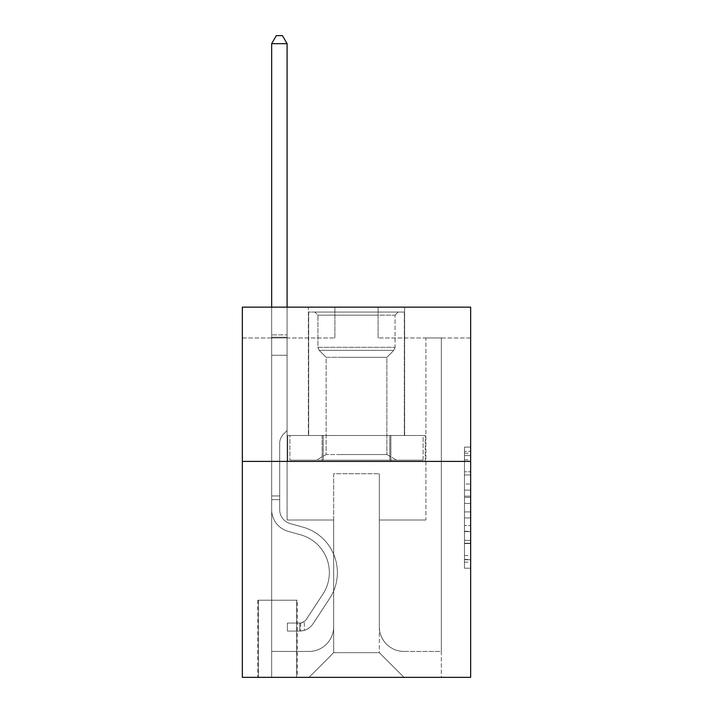 <?xml version="1.0" encoding="UTF-8"?>
<svg xmlns="http://www.w3.org/2000/svg" width="713" height="713" viewBox="0 0 713 713"><rect width="100%" height="100%" fill="white"/><g stroke="black" fill="none" stroke-linecap="round" stroke-linejoin="round"><path stroke-width="0.53" stroke-dasharray="3.56 2.67" d="M464.475 484.047L464.475 503.431L470.651 503.431L470.651 562.174L470.651 453.165L470.651 503.431L464.475 503.431L464.475 451.347L464.475 568.234L464.475 447.104L464.475 559.758L470.651 559.758L464.475 559.758L470.651 559.758L464.475 559.758L464.475 540.374L464.475 568.234L470.651 568.234L470.651 447.104L470.651 559.455L470.651 511.907L464.475 511.907L470.651 511.907L470.651 540.374L470.651 455.58L464.475 455.58L470.651 455.58L470.651 568.234L470.651 453.165L470.651 568.234L464.475 568.234L464.475 447.104L470.651 447.104L470.651 453.165L470.651 447.104L470.651 453.165L470.651 447.104L470.651 451.347L470.651 447.104L464.475 447.104L464.475 455.58L470.651 455.58L464.475 455.58L464.475 484.047L470.651 484.047M404.627 307.143L404.627 435.483L308.373 435.483L404.627 435.483L308.373 435.483L404.627 435.483L404.627 307.143L308.373 307.143L308.373 435.483L308.373 307.143L404.627 307.143M297.268 600.221L257.776 600.221L297.268 600.221L297.268 677.35L257.776 677.35L297.268 677.35M257.776 600.221L257.776 677.35M470.651 496.159L470.651 490.107L470.651 496.159L464.475 496.159L464.475 471.783L464.475 543.556L464.475 525.534L470.651 525.534L464.475 525.534L464.475 568.234L470.651 568.234L464.475 568.234L470.651 568.234L464.475 568.234L464.475 447.104L470.651 447.104L464.475 447.104L470.651 447.104L464.475 447.104L464.475 496.159L470.651 496.159M470.651 461.391L470.651 677.35L242.349 677.35L242.349 461.391L470.651 461.391L470.651 307.143L378.095 307.143L470.651 307.143L470.651 337.989L470.651 307.143L242.349 307.143L334.905 307.143L242.349 307.143L242.349 461.391L470.651 461.391L242.349 461.391M470.651 337.989L378.095 337.989L470.651 337.989M425.911 337.989L441.338 337.989L425.911 337.989L441.338 337.989L425.911 337.989L441.338 337.989L425.911 337.989L441.338 337.989L425.911 337.989L441.338 337.989L425.911 337.989L441.338 337.989L425.911 337.989L441.338 337.989L425.911 337.989L441.338 337.989L425.911 337.989L441.338 337.989L425.911 337.989L441.338 337.989L425.911 337.989L441.338 337.989L425.911 337.989L441.338 337.989L425.911 337.989L441.338 337.989L425.911 337.989L441.338 337.989L425.911 337.989L425.911 520.009L379.334 520.009L379.334 652.671L333.666 652.671L379.334 652.671L404.013 677.35L441.338 677.35L441.338 337.989L441.338 677.35L308.987 677.35L404.013 677.35L379.334 652.671L404.013 677.35L379.334 652.671L379.334 473.735L379.334 626.754A24.679 24.679 0 0 0 404.013 651.432L441.338 651.432L441.338 337.989L441.338 651.432L441.338 337.989L441.338 651.432L441.338 337.989L441.338 651.432L441.338 337.989L441.338 651.432L441.338 337.989L441.338 651.432L441.338 337.989L441.338 651.432L441.338 337.989L441.338 651.432L441.338 337.989L441.338 651.432L441.338 337.989L441.338 651.432L441.338 337.989L441.338 651.432L441.338 337.989L441.338 651.432L441.338 337.989L441.338 651.432L404.013 651.432A24.679 24.679 0 0 1 379.334 626.754A24.679 24.679 0 0 0 404.013 651.432A24.679 24.679 0 0 1 379.334 626.754A24.679 24.679 0 0 0 404.013 651.432A24.679 24.679 0 0 1 379.334 626.754A24.679 24.679 0 0 0 404.013 651.432A24.679 24.679 0 0 1 379.334 626.754A24.679 24.679 0 0 0 404.013 651.432A24.679 24.679 0 0 1 379.334 626.754A24.679 24.679 0 0 0 404.013 651.432A24.679 24.679 0 0 1 379.334 626.754A24.679 24.679 0 0 0 404.013 651.432A24.679 24.679 0 0 1 379.334 626.754A24.679 24.679 0 0 0 404.013 651.432A24.679 24.679 0 0 1 379.334 626.754A24.679 24.679 0 0 0 404.013 651.432A24.679 24.679 0 0 1 379.334 626.754A24.679 24.679 0 0 0 404.013 651.432A24.679 24.679 0 0 1 379.334 626.754A24.679 24.679 0 0 0 404.013 651.432A24.679 24.679 0 0 1 379.334 626.754A24.679 24.679 0 0 0 404.013 651.432A24.679 24.679 0 0 1 379.334 626.754A24.679 24.679 0 0 0 404.013 651.432A24.679 24.679 0 0 1 379.334 626.754L379.334 520.009L379.334 626.754L379.334 520.009L379.334 626.754L379.334 520.009L379.334 626.754L379.334 520.009L379.334 626.754L379.334 520.009L379.334 626.754L379.334 520.009L379.334 626.754L379.334 520.009L379.334 626.754L379.334 520.009L379.334 626.754L379.334 520.009L379.334 626.754L379.334 520.009L379.334 626.754L379.334 520.009L379.334 626.754L379.334 520.009L379.334 626.754L379.334 520.009L425.911 520.009L379.334 520.009L425.911 520.009L379.334 520.009L425.911 520.009L379.334 520.009L425.911 520.009L379.334 520.009L425.911 520.009L379.334 520.009L425.911 520.009L379.334 520.009L425.911 520.009L379.334 520.009L425.911 520.009L379.334 520.009L425.911 520.009L379.334 520.009L425.911 520.009L379.334 520.009L425.911 520.009L379.334 520.009L425.911 520.009L379.334 520.009L425.911 520.009L379.334 520.009L425.911 520.009L425.911 337.989M242.349 337.989L334.905 337.989L242.349 337.989L242.349 307.143L242.349 337.989M271.662 337.989L287.089 337.989L271.662 337.989L287.089 337.989L271.662 337.989L287.089 337.989L271.662 337.989L287.089 337.989L271.662 337.989L287.089 337.989L271.662 337.989L287.089 337.989L271.662 337.989L287.089 337.989L271.662 337.989L287.089 337.989L271.662 337.989L287.089 337.989L271.662 337.989L287.089 337.989L271.662 337.989L287.089 337.989L271.662 337.989L287.089 337.989L271.662 337.989L287.089 337.989L271.662 337.989L287.089 337.989L271.662 337.989L271.662 677.35L308.987 677.35L333.666 652.671L333.666 520.009L287.089 520.009L287.089 337.989L287.089 520.009L287.089 337.989L287.089 520.009L287.089 337.989L287.089 520.009L287.089 337.989L287.089 520.009L287.089 337.989L287.089 520.009L287.089 337.989L287.089 520.009L287.089 337.989L287.089 520.009L287.089 337.989L287.089 520.009L287.089 337.989L287.089 520.009L287.089 337.989L287.089 520.009L287.089 337.989L287.089 520.009L287.089 337.989L287.089 520.009L287.089 337.989L287.089 520.009L287.089 337.989L287.089 520.009L333.666 520.009L287.089 520.009L333.666 520.009L287.089 520.009L333.666 520.009L287.089 520.009L333.666 520.009L287.089 520.009L333.666 520.009L287.089 520.009L333.666 520.009L287.089 520.009L333.666 520.009L287.089 520.009L333.666 520.009L287.089 520.009L333.666 520.009L287.089 520.009L333.666 520.009L287.089 520.009L333.666 520.009L287.089 520.009L333.666 520.009L287.089 520.009L333.666 520.009L287.089 520.009L333.666 520.009L333.666 652.671L308.987 677.35L333.666 652.671L308.987 677.35L271.662 677.35L271.662 337.989L271.662 651.432L308.987 651.432A24.679 24.679 0 0 0 333.666 626.754L333.666 520.009L333.666 626.754A24.679 24.679 0 0 1 308.987 651.432A24.679 24.679 0 0 0 333.666 626.754A24.679 24.679 0 0 1 308.987 651.432A24.679 24.679 0 0 0 333.666 626.754A24.679 24.679 0 0 1 308.987 651.432A24.679 24.679 0 0 0 333.666 626.754A24.679 24.679 0 0 1 308.987 651.432A24.679 24.679 0 0 0 333.666 626.754A24.679 24.679 0 0 1 308.987 651.432A24.679 24.679 0 0 0 333.666 626.754A24.679 24.679 0 0 1 308.987 651.432A24.679 24.679 0 0 0 333.666 626.754A24.679 24.679 0 0 1 308.987 651.432A24.679 24.679 0 0 0 333.666 626.754A24.679 24.679 0 0 1 308.987 651.432A24.679 24.679 0 0 0 333.666 626.754A24.679 24.679 0 0 1 308.987 651.432A24.679 24.679 0 0 0 333.666 626.754A24.679 24.679 0 0 1 308.987 651.432A24.679 24.679 0 0 0 333.666 626.754A24.679 24.679 0 0 1 308.987 651.432A24.679 24.679 0 0 0 333.666 626.754A24.679 24.679 0 0 1 308.987 651.432A24.679 24.679 0 0 0 333.666 626.754A24.679 24.679 0 0 1 308.987 651.432L271.662 651.432L308.987 651.432L271.662 651.432L308.987 651.432L271.662 651.432L308.987 651.432L271.662 651.432L308.987 651.432L271.662 651.432L308.987 651.432L271.662 651.432L308.987 651.432L271.662 651.432L308.987 651.432L271.662 651.432L308.987 651.432L271.662 651.432L308.987 651.432L271.662 651.432L308.987 651.432L271.662 651.432L308.987 651.432L271.662 651.432L308.987 651.432L271.662 651.432L271.662 337.989M258.391 677.35L296.653 677.35L258.391 677.35L258.391 600.221L296.653 600.221L296.653 677.35L296.653 600.221L258.391 600.221L258.391 677.35M333.666 473.735L333.666 652.671L333.666 473.735L379.334 473.735L333.666 473.735M378.095 337.989L378.095 307.143L378.095 337.989M334.905 337.989L334.905 307.143L334.905 337.989M425.251 461.391L287.749 461.391L425.251 461.391L425.251 435.483L287.749 435.483L390.876 435.483L390.876 461.391L390.876 435.483L322.124 435.483L322.124 461.391L322.124 435.483L287.749 435.483L287.749 461.391L287.749 435.483L425.251 435.483L425.251 461.391M322.124 435.483L322.124 461.391L322.124 435.483M390.876 435.483L390.876 461.391L390.876 435.483M464.475 503.431L470.651 503.431L464.475 503.431M464.475 451.347L464.475 447.104L464.475 451.347L470.651 451.347L464.475 451.347M464.475 543.253L464.475 517.968L464.475 543.253L470.651 543.253L464.475 543.253M464.475 517.968L464.475 511.907L470.651 511.907L464.475 511.907L464.475 517.968L470.651 517.968L464.475 517.968M464.475 471.783L464.475 455.58L464.475 471.783L470.651 471.783L464.475 471.783M464.475 447.104L470.651 447.104L464.475 447.104L464.475 453.165L464.475 447.104L470.651 447.104M464.475 568.234L470.651 568.234L464.475 568.234L464.475 562.174L464.475 568.234M271.662 499.653L271.662 43.671L271.662 355.27L271.662 43.671L287.089 43.671L287.089 334.905L287.089 43.671L271.662 43.671L276.288 35.65L282.455 35.65L276.288 35.65L271.662 43.671L271.662 355.27L271.662 43.671L287.089 43.671L282.455 35.65L287.089 43.671L287.089 355.27L271.662 355.27L271.662 43.671L276.288 35.65L282.455 35.65L276.288 35.65L271.662 43.671L271.662 355.27L271.662 43.671L287.089 43.671L271.662 43.671L276.288 35.65L282.455 35.65L287.089 43.671L282.455 35.65L276.288 35.65L271.662 43.671L271.662 355.27L271.662 43.671L287.089 43.671L287.089 334.905L287.089 43.671L271.662 43.671L276.288 35.65L282.455 35.65L287.089 43.671L282.455 35.65L276.288 35.65L271.662 43.671L271.662 355.27L271.662 43.671L287.089 43.671L287.089 337.204L287.089 43.671L271.662 43.671L276.288 35.65L282.455 35.65L287.089 43.671L282.455 35.65L276.288 35.65L271.662 43.671L271.662 355.27L271.662 43.671L287.089 43.671L287.089 430.545L283.605 434.021A13.404 13.404 0 0 0 279.683 443.504A13.404 13.404 0 0 1 283.605 434.021L287.089 430.545L287.089 355.27L271.662 355.27L271.662 334.905L271.662 509.652A22.522 22.522 0 0 0 288.132 531.345A22.522 22.522 0 0 1 271.662 509.652L271.662 355.27L287.089 355.27L287.089 43.671L271.662 43.671L276.288 35.65L282.455 35.65L287.089 43.671L282.455 35.65L276.288 35.65L271.662 43.671L271.662 334.905L271.662 43.671L287.089 43.671L287.089 430.545L283.605 434.021A13.404 13.404 -35.3 0 0 279.683 443.504A13.404 13.404 144.7 0 1 283.605 434.021L287.089 430.545L287.089 355.27L271.662 355.27L271.662 509.652A22.522 22.522 -35.3 0 0 288.132 531.345A22.522 22.522 0 0 1 271.662 509.652L271.662 355.27L287.089 355.27L287.089 43.671L271.662 43.671L276.288 35.65L282.455 35.65L287.089 43.671L282.455 35.65L276.288 35.65L271.662 43.671L271.662 337.204L271.662 43.671L287.089 43.671L287.089 430.545L283.605 434.021A13.404 13.404 -35.3 0 0 279.683 443.504A13.404 13.404 144.7 0 1 283.605 434.021L287.089 430.545L287.089 355.27L271.662 355.27L271.662 509.652A22.522 22.522 -35.3 0 0 288.132 531.345A22.522 22.522 0 0 1 271.662 509.652L271.662 355.27L287.089 355.27L287.089 43.671L271.662 43.671L276.288 35.65L282.455 35.65L287.089 43.671L282.455 35.65L276.288 35.65L271.662 43.671L271.662 355.27L287.089 355.27L287.089 430.545L283.605 434.021A13.404 13.404 -35.3 0 0 279.683 443.504A13.404 13.404 144.7 0 1 283.605 434.021L287.089 430.545L287.089 337.204L287.089 355.27L271.662 355.27L271.662 509.652A22.522 22.522 -35.3 0 0 288.132 531.345L300.69 534.848L288.132 531.345A22.522 22.522 144.7 0 1 271.662 509.652L271.662 355.27L287.089 355.27L287.089 430.545L283.605 434.021A13.404 13.404 -35.3 0 0 279.683 443.504A13.404 13.404 144.7 0 1 283.605 434.021L287.089 430.545L287.089 334.905L287.089 355.27L271.662 355.27L271.662 509.652A22.522 22.522 -35.3 0 0 288.132 531.345A22.522 22.522 144.7 0 1 271.662 509.652L271.662 355.27L287.089 355.27L287.089 430.545L283.605 434.021A13.404 13.404 -35.3 0 0 279.683 443.504A13.404 13.404 144.7 0 1 283.605 434.021L287.089 430.545L287.089 43.671L287.089 355.27L271.662 355.27L271.662 509.652A22.522 22.522 -35.3 0 0 288.132 531.345A22.522 22.522 144.7 0 1 271.662 509.652L271.662 355.27L287.089 355.27L287.089 430.545L283.605 434.021A13.404 13.404 -35.3 0 0 279.683 443.504A13.404 13.404 144.7 0 1 283.605 434.021L287.089 430.545L287.089 43.671L271.662 43.671L287.089 43.671L282.455 35.65L287.089 43.671L287.089 355.27L271.662 355.27L271.662 509.652A22.522 22.522 -35.3 0 0 288.132 531.345L300.69 534.848L288.132 531.345A22.522 22.522 144.7 0 1 271.662 509.652L271.662 355.27L287.089 355.27L287.089 430.545L283.605 434.021A13.404 13.404 -35.3 0 0 279.683 443.504A13.404 13.404 144.7 0 1 283.605 434.021L287.089 430.545L287.089 43.671L271.662 43.671L276.288 35.65L282.455 35.65L276.288 35.65L271.662 43.671L271.662 334.905L271.662 43.671L287.089 43.671L282.455 35.65L287.089 43.671L287.089 355.27L271.662 355.27L271.662 509.652A22.522 22.522 -35.3 0 0 288.132 531.345A22.522 22.522 144.7 0 1 271.662 509.652L271.662 355.27L287.089 355.27L287.089 430.545L283.605 434.021A13.404 13.404 -35.3 0 0 279.683 443.504A13.404 13.404 144.7 0 1 283.605 434.021L287.089 430.545L287.089 43.671L271.662 43.671L276.288 35.65L282.455 35.65L276.288 35.65L271.662 43.671L271.662 337.204L271.662 43.671L287.089 43.671L282.455 35.65L287.089 43.671L287.089 355.27L271.662 355.27L271.662 509.652A22.522 22.522 -35.3 0 0 288.132 531.345A22.522 22.522 144.7 0 1 271.662 509.652L271.662 355.27L287.089 355.27L287.089 430.545L283.605 434.021A13.404 13.404 -35.3 0 0 279.683 443.504A13.404 13.404 144.7 0 1 283.605 434.021L287.089 430.545L287.089 43.671L271.662 43.671L276.288 35.65L282.455 35.65L276.288 35.65L271.662 43.671L271.662 509.652A22.522 22.522 -35.3 0 0 288.132 531.345L300.69 534.848A39.179 39.179 0 0 1 322.927 594.081A39.179 39.179 0 0 0 300.69 534.848L288.132 531.345A22.522 22.522 144.7 0 1 271.662 509.652L271.662 355.27L287.089 355.27L287.089 430.545L283.605 434.021A13.404 13.404 -35.3 0 0 279.683 443.504A13.404 13.404 144.7 0 1 283.605 434.021L287.089 430.545L287.089 355.27L271.662 355.27L271.662 509.652A22.522 22.522 -35.3 0 0 288.132 531.345A22.522 22.522 144.7 0 1 271.662 509.652L271.662 355.27L287.089 355.27L287.089 337.204L287.089 430.545L283.605 434.021A13.404 13.404 -35.3 0 0 279.683 443.504A13.404 13.404 144.7 0 1 283.605 434.021L287.089 430.545L287.089 355.27L271.662 355.27L271.662 509.652A22.522 22.522 -35.3 0 0 288.132 531.345A22.522 22.522 144.7 0 1 271.662 509.652L271.662 355.27L287.089 355.27L287.089 334.905L287.089 430.545L283.605 434.021A13.404 13.404 -35.3 0 0 279.683 443.504A13.404 13.404 144.7 0 1 283.605 434.021L287.089 430.545L287.089 355.27L271.662 355.27L271.662 509.652A22.522 22.522 -35.3 0 0 288.132 531.345L300.69 534.848L288.132 531.345A22.522 22.522 144.7 0 1 271.662 509.652L271.662 355.27L287.089 355.27L287.089 43.671L282.455 35.65L287.089 43.671L287.089 430.545L283.605 434.021A13.404 13.404 -35.3 0 0 279.683 443.504A13.404 13.404 144.7 0 1 283.605 434.021L287.089 430.545L287.089 355.27L271.662 355.27L271.662 509.652L271.662 499.653L279.683 499.653L279.683 495.945L271.662 495.945L279.683 495.945L279.683 509.652L279.683 443.504L279.683 509.652A14.501 14.501 0 0 0 290.289 523.618A14.501 14.501 0 0 1 279.683 509.652L279.683 443.504L279.683 509.652L279.683 495.945L271.662 495.945L279.683 495.945L279.683 509.652A14.501 14.501 -35.3 0 0 290.289 523.618A14.501 14.501 0 0 1 279.683 509.652L279.683 443.504L279.683 509.652A14.501 14.501 -35.3 0 0 290.289 523.618A14.501 14.501 0 0 1 279.683 509.652L279.683 443.504L279.683 509.652L279.683 495.945L271.662 495.945L279.683 495.945L279.683 509.652A14.501 14.501 -35.3 0 0 290.289 523.618L302.847 527.121L290.289 523.618A14.501 14.501 144.7 0 1 279.683 509.652L279.683 443.504L279.683 509.652A14.501 14.501 -35.3 0 0 290.289 523.618A14.501 14.501 144.7 0 1 279.683 509.652L279.683 443.504L279.683 509.652L279.683 495.945L271.662 495.945L279.683 495.945L279.683 509.652A14.501 14.501 -35.3 0 0 290.289 523.618A14.501 14.501 144.7 0 1 279.683 509.652L279.683 443.504L279.683 509.652A14.501 14.501 -35.3 0 0 290.289 523.618L302.847 527.121L290.289 523.618A14.501 14.501 144.7 0 1 279.683 509.652L279.683 443.504L279.683 509.652L279.683 495.945L271.662 495.945L279.683 495.945L279.683 509.652A14.501 14.501 -35.3 0 0 290.289 523.618A14.501 14.501 144.7 0 1 279.683 509.652L279.683 443.504L279.683 509.652A14.501 14.501 -35.3 0 0 290.289 523.618A14.501 14.501 144.7 0 1 279.683 509.652L279.683 443.504L279.683 509.652L279.683 495.945L271.662 495.945L279.683 495.945L279.683 509.652A14.501 14.501 -35.3 0 0 290.289 523.618L302.847 527.121L290.289 523.618A14.501 14.501 144.7 0 1 279.683 509.652L279.683 443.504L279.683 509.652A14.501 14.501 -35.3 0 0 290.289 523.618A14.501 14.501 144.7 0 1 279.683 509.652L279.683 443.504L279.683 509.652L279.683 495.945L271.662 495.945L279.683 495.945L279.683 509.652A14.501 14.501 -35.3 0 0 290.289 523.618A14.501 14.501 144.7 0 1 279.683 509.652L279.683 443.504L279.683 509.652A14.501 14.501 -35.3 0 0 290.289 523.618L302.847 527.121A47.201 47.201 0 0 1 329.638 598.483A47.201 47.201 0 0 0 302.847 527.121L290.289 523.618A14.501 14.501 144.7 0 1 279.683 509.652L279.683 443.504L279.683 509.652L279.683 499.653L271.662 499.653M299.736 631.067A16.354 16.354 0 0 0 313.096 623.688L329.638 598.483A47.201 47.201 0 0 0 302.847 527.121L290.289 523.618A14.501 14.501 144.7 0 1 279.683 509.652A14.501 14.501 -35.3 0 0 290.289 523.618A14.501 14.501 144.7 0 1 279.683 509.652A14.501 14.501 144.7 0 0 290.289 523.618L302.847 527.121L290.289 523.618A14.501 14.501 144.7 0 1 279.683 509.652A14.501 14.501 144.7 0 0 290.289 523.618L302.847 527.121A47.201 47.201 144.7 0 1 329.638 598.483A47.201 47.201 0 0 0 302.847 527.121L290.289 523.618A14.501 14.501 144.7 0 1 279.683 509.652A14.501 14.501 144.7 0 0 290.289 523.618A14.501 14.501 144.7 0 1 279.683 509.652A14.501 14.501 144.7 0 0 290.289 523.618L302.847 527.121L290.289 523.618A14.501 14.501 144.7 0 1 279.683 509.652A14.501 14.501 144.7 0 0 290.289 523.618L302.847 527.121L290.289 523.618A14.501 14.501 144.7 0 1 279.683 509.652A14.501 14.501 144.7 0 0 290.289 523.618A14.501 14.501 144.7 0 1 279.683 509.652A14.501 14.501 144.7 0 0 290.289 523.618L302.847 527.121A47.201 47.201 144.7 0 1 329.638 598.483L313.096 623.688L329.638 598.483A47.201 47.201 -35.3 0 0 302.847 527.121L290.289 523.618A14.501 14.501 144.7 0 1 279.683 509.652A14.501 14.501 144.7 0 0 290.289 523.618L302.847 527.121L290.289 523.618A14.501 14.501 144.7 0 1 279.683 509.652A14.501 14.501 144.7 0 0 290.289 523.618A14.501 14.501 144.7 0 1 279.683 509.652A14.501 14.501 144.7 0 0 290.289 523.618L302.847 527.121L290.289 523.618A14.501 14.501 144.7 0 1 279.683 509.652A14.501 14.501 144.7 0 0 290.289 523.618L302.847 527.121A47.201 47.201 144.7 0 1 329.638 598.483A47.201 47.201 -35.3 0 0 302.847 527.121L290.289 523.618A14.501 14.501 144.7 0 1 279.683 509.652A14.501 14.501 144.7 0 0 290.289 523.618A14.501 14.501 144.7 0 1 279.683 509.652A14.501 14.501 144.7 0 0 290.289 523.618L302.847 527.121L290.289 523.618A14.501 14.501 144.7 0 1 279.683 509.652A14.501 14.501 144.7 0 0 290.289 523.618L302.847 527.121A47.201 47.201 144.7 0 1 329.638 598.483A47.201 47.201 -35.3 0 0 302.847 527.121L290.289 523.618L302.847 527.121A47.201 47.201 144.7 0 1 329.638 598.483L313.096 623.688L329.638 598.483A47.201 47.201 -35.3 0 0 302.847 527.121L290.289 523.618L302.847 527.121A47.201 47.201 144.7 0 1 329.638 598.483A47.201 47.201 -35.3 0 0 302.847 527.121L290.289 523.618L302.847 527.121A47.201 47.201 144.7 0 1 329.638 598.483A47.201 47.201 -35.3 0 0 302.847 527.121L290.289 523.618L302.847 527.121A47.201 47.201 144.7 0 1 329.638 598.483L313.096 623.688A16.354 16.354 0 0 1 304.362 630.31A16.354 16.354 0 0 0 313.096 623.688L329.638 598.483A47.201 47.201 -35.3 0 0 302.847 527.121L290.289 523.618L302.847 527.121A47.201 47.201 144.7 0 1 329.638 598.483A47.201 47.201 -35.3 0 0 302.847 527.121L290.289 523.618L302.847 527.121A47.201 47.201 144.7 0 1 329.638 598.483A47.201 47.201 -35.3 0 0 302.847 527.121L290.289 523.618L302.847 527.121A47.201 47.201 144.7 0 1 329.638 598.483L313.096 623.688L329.638 598.483A47.201 47.201 -35.3 0 0 302.847 527.121L290.289 523.618L302.847 527.121A47.201 47.201 144.7 0 1 329.638 598.483A47.201 47.201 -35.3 0 0 302.847 527.121L290.289 523.618L302.847 527.121A47.201 47.201 144.7 0 1 329.638 598.483A47.201 47.201 -35.3 0 0 302.847 527.121A47.201 47.201 -35.3 0 1 329.638 598.483L313.096 623.688L329.638 598.483A47.201 47.201 -35.3 0 0 302.847 527.121A47.201 47.201 -35.3 0 1 329.638 598.483L313.096 623.688A16.354 16.354 144.7 0 1 304.362 630.31C299.612 631.317 299.612 631.317 304.362 630.31C299.612 631.317 299.612 631.317 304.362 630.31A16.354 16.354 -35.3 0 0 313.096 623.688L329.638 598.483A47.201 47.201 -35.3 0 0 302.847 527.121A47.201 47.201 -35.3 0 1 329.638 598.483A47.201 47.201 -35.3 0 0 302.847 527.121A47.201 47.201 -35.3 0 1 329.638 598.483L313.096 623.688L329.638 598.483A47.201 47.201 -35.3 0 0 302.847 527.121A47.201 47.201 -35.3 0 1 329.638 598.483L313.096 623.688L329.638 598.483A47.201 47.201 -35.3 0 0 302.847 527.121A47.201 47.201 -35.3 0 1 329.638 598.483A47.201 47.201 -35.3 0 0 302.847 527.121A47.201 47.201 -35.3 0 1 329.638 598.483L313.096 623.688A16.354 16.354 144.7 0 1 304.362 630.31C299.612 631.317 299.612 631.317 304.362 630.31C299.612 631.317 299.612 631.317 304.362 630.31A16.354 16.354 -35.3 0 0 313.096 623.688L329.638 598.483A47.201 47.201 -35.3 0 0 302.847 527.121A47.201 47.201 -35.3 0 1 329.638 598.483L313.096 623.688L329.638 598.483A47.201 47.201 -35.3 0 0 302.847 527.121A47.201 47.201 -35.3 0 1 329.638 598.483A47.201 47.201 -35.3 0 0 302.847 527.121A47.201 47.201 -35.3 0 1 329.638 598.483L313.096 623.688L329.638 598.483A47.201 47.201 -35.3 0 0 302.847 527.121A47.201 47.201 -35.3 0 1 329.638 598.483L313.096 623.688A16.354 16.354 144.7 0 1 304.362 630.31C299.612 631.317 299.612 631.317 304.362 630.31C299.612 631.317 299.612 631.317 304.362 630.31A16.354 16.354 -35.3 0 0 313.096 623.688L329.638 598.483A47.201 47.201 -35.3 0 0 302.847 527.121A47.201 47.201 -35.3 0 1 329.638 598.483A47.201 47.201 -35.3 0 0 302.847 527.121A47.201 47.201 -35.3 0 1 329.638 598.483L313.096 623.688L329.638 598.483A47.201 47.201 -35.3 0 0 302.847 527.121A47.201 47.201 -35.3 0 1 329.638 598.483L313.096 623.688A16.354 16.354 144.7 0 1 304.362 630.31C299.612 631.317 299.612 631.317 304.362 630.31C299.612 631.317 299.612 631.317 304.362 630.31A16.354 16.354 -35.3 0 0 313.096 623.688L329.638 598.483L313.096 623.688A16.354 16.354 144.7 0 1 304.362 630.31C299.612 631.317 299.612 631.317 304.362 630.31C299.612 631.317 299.612 631.317 304.362 630.31A16.354 16.354 -35.3 0 0 313.096 623.688L329.638 598.483L313.096 623.688A16.354 16.354 144.7 0 1 304.362 630.31C299.612 631.317 299.612 631.317 304.362 630.31C299.612 631.317 299.612 631.317 304.362 630.31A16.354 16.354 -35.3 0 0 313.096 623.688L329.638 598.483L313.096 623.688A16.354 16.354 144.7 0 1 304.362 630.31C299.612 631.317 299.612 631.317 304.362 630.31C299.612 631.317 299.612 631.317 304.362 630.31A16.354 16.354 -35.3 0 0 313.096 623.688L329.638 598.483L313.096 623.688A16.354 16.354 144.7 0 1 304.362 630.31C299.612 631.317 299.612 631.317 304.362 630.31C299.612 631.317 299.612 631.317 304.362 630.31A16.354 16.354 -35.3 0 0 313.096 623.688L329.638 598.483L313.096 623.688A16.354 16.354 144.7 0 1 304.362 630.31C299.612 631.317 299.612 631.317 304.362 630.31C299.612 631.317 299.612 631.317 304.362 630.31A16.354 16.354 -35.3 0 0 313.096 623.688L329.638 598.483L313.096 623.688A16.354 16.354 144.7 0 1 304.362 630.31C299.612 631.317 299.612 631.317 304.362 630.31C299.612 631.317 299.612 631.317 304.362 630.31A16.354 16.354 -35.3 0 0 313.096 623.688L329.638 598.483L313.096 623.688A16.354 16.354 144.7 0 1 304.362 630.31C299.612 631.317 299.612 631.317 304.362 630.31C299.612 631.317 299.612 631.317 304.362 630.31A16.354 16.354 -35.3 0 0 313.096 623.688L329.638 598.483L313.096 623.688A16.354 16.354 144.7 0 1 304.362 630.31C299.612 631.317 299.612 631.317 304.362 630.31C299.612 631.317 299.612 631.317 304.362 630.31A16.354 16.354 -35.3 0 0 313.096 623.688L329.638 598.483L313.096 623.688A16.354 16.354 144.7 0 1 304.362 630.31C299.612 631.317 299.612 631.317 304.362 630.31C299.612 631.317 299.612 631.317 304.362 630.31A16.354 16.354 -35.3 0 0 313.096 623.688A16.354 16.354 0 0 1 299.736 631.067L299.736 623.046A8.333 8.333 0 0 0 306.394 619.294L322.927 594.081A39.179 39.179 0 0 0 300.69 534.848L288.132 531.345A22.522 22.522 144.7 0 1 271.662 509.652A22.522 22.522 -35.3 0 0 288.132 531.345A22.522 22.522 144.7 0 1 271.662 509.652A22.522 22.522 144.7 0 0 288.132 531.345L300.69 534.848A39.179 39.179 144.7 0 1 322.927 594.081A39.179 39.179 0 0 0 300.69 534.848L288.132 531.345A22.522 22.522 144.7 0 1 271.662 509.652A22.522 22.522 144.7 0 0 288.132 531.345L300.69 534.848L288.132 531.345A22.522 22.522 144.7 0 1 271.662 509.652A22.522 22.522 144.7 0 0 288.132 531.345A22.522 22.522 144.7 0 1 271.662 509.652A22.522 22.522 144.7 0 0 288.132 531.345L300.69 534.848L288.132 531.345A22.522 22.522 144.7 0 1 271.662 509.652A22.522 22.522 144.7 0 0 288.132 531.345L300.69 534.848A39.179 39.179 144.7 0 1 322.927 594.081L306.394 619.294L322.927 594.081A39.179 39.179 -35.3 0 0 300.69 534.848L288.132 531.345A22.522 22.522 144.7 0 1 271.662 509.652A22.522 22.522 144.7 0 0 288.132 531.345A22.522 22.522 144.7 0 1 271.662 509.652A22.522 22.522 144.7 0 0 288.132 531.345L300.69 534.848L288.132 531.345A22.522 22.522 144.7 0 1 271.662 509.652A22.522 22.522 144.7 0 0 288.132 531.345L300.69 534.848L288.132 531.345A22.522 22.522 144.7 0 1 271.662 509.652A22.522 22.522 144.7 0 0 288.132 531.345A22.522 22.522 144.7 0 1 271.662 509.652A22.522 22.522 144.7 0 0 288.132 531.345L300.69 534.848A39.179 39.179 144.7 0 1 322.927 594.081A39.179 39.179 -35.3 0 0 300.69 534.848L288.132 531.345A22.522 22.522 144.7 0 1 271.662 509.652A22.522 22.522 144.7 0 0 288.132 531.345L300.69 534.848L288.132 531.345A22.522 22.522 144.7 0 1 271.662 509.652A22.522 22.522 144.7 0 0 288.132 531.345A22.522 22.522 144.7 0 1 271.662 509.652A22.522 22.522 144.7 0 0 288.132 531.345L300.69 534.848L288.132 531.345A22.522 22.522 144.7 0 1 271.662 509.652A22.522 22.522 144.7 0 0 288.132 531.345L300.69 534.848A39.179 39.179 144.7 0 1 322.927 594.081A39.179 39.179 -35.3 0 0 300.69 534.848L288.132 531.345L300.69 534.848A39.179 39.179 144.7 0 1 322.927 594.081L306.394 619.294L322.927 594.081A39.179 39.179 -35.3 0 0 300.69 534.848L288.132 531.345L300.69 534.848A39.179 39.179 144.7 0 1 322.927 594.081A39.179 39.179 -35.3 0 0 300.69 534.848L288.132 531.345L300.69 534.848A39.179 39.179 144.7 0 1 322.927 594.081A39.179 39.179 -35.3 0 0 300.69 534.848L288.132 531.345L300.69 534.848A39.179 39.179 144.7 0 1 322.927 594.081L306.394 619.294A8.333 8.333 0 0 1 304.362 621.433C299.692 623.581 299.692 623.581 304.362 621.433C299.692 623.581 299.692 623.581 304.362 621.433A8.333 8.333 0 0 0 306.394 619.294L322.927 594.081A39.179 39.179 -35.3 0 0 300.69 534.848L288.132 531.345L300.69 534.848A39.179 39.179 144.7 0 1 322.927 594.081A39.179 39.179 -35.3 0 0 300.69 534.848L288.132 531.345L300.69 534.848A39.179 39.179 144.7 0 1 322.927 594.081A39.179 39.179 -35.3 0 0 300.69 534.848L288.132 531.345L300.69 534.848A39.179 39.179 144.7 0 1 322.927 594.081L306.394 619.294L322.927 594.081A39.179 39.179 -35.3 0 0 300.69 534.848L288.132 531.345L300.69 534.848A39.179 39.179 144.7 0 1 322.927 594.081A39.179 39.179 -35.3 0 0 300.69 534.848L288.132 531.345L300.69 534.848A39.179 39.179 144.7 0 1 322.927 594.081A39.179 39.179 -35.3 0 0 300.69 534.848A39.179 39.179 -35.3 0 1 322.927 594.081L306.394 619.294L322.927 594.081A39.179 39.179 -35.3 0 0 300.69 534.848A39.179 39.179 -35.3 0 1 322.927 594.081L306.394 619.294A8.333 8.333 144.7 0 1 304.362 621.433C299.692 623.581 299.692 623.581 304.362 621.433C299.692 623.581 299.692 623.581 304.362 621.433A8.333 8.333 -35.3 0 0 306.394 619.294L322.927 594.081A39.179 39.179 -35.3 0 0 300.69 534.848A39.179 39.179 -35.3 0 1 322.927 594.081A39.179 39.179 -35.3 0 0 300.69 534.848A39.179 39.179 -35.3 0 1 322.927 594.081L306.394 619.294L322.927 594.081A39.179 39.179 -35.3 0 0 300.69 534.848A39.179 39.179 -35.3 0 1 322.927 594.081L306.394 619.294L322.927 594.081A39.179 39.179 -35.3 0 0 300.69 534.848A39.179 39.179 -35.3 0 1 322.927 594.081A39.179 39.179 -35.3 0 0 300.69 534.848A39.179 39.179 -35.3 0 1 322.927 594.081L306.394 619.294A8.333 8.333 144.7 0 1 304.362 621.433C299.692 623.581 299.692 623.581 304.362 621.433C299.692 623.581 299.692 623.581 304.362 621.433A8.333 8.333 -35.3 0 0 306.394 619.294L322.927 594.081A39.179 39.179 -35.3 0 0 300.69 534.848A39.179 39.179 -35.3 0 1 322.927 594.081L306.394 619.294L322.927 594.081A39.179 39.179 -35.3 0 0 300.69 534.848A39.179 39.179 -35.3 0 1 322.927 594.081A39.179 39.179 -35.3 0 0 300.69 534.848A39.179 39.179 -35.3 0 1 322.927 594.081L306.394 619.294L322.927 594.081A39.179 39.179 -35.3 0 0 300.69 534.848A39.179 39.179 -35.3 0 1 322.927 594.081L306.394 619.294A8.333 8.333 144.7 0 1 304.362 621.433C299.692 623.581 299.692 623.581 304.362 621.433C299.692 623.581 299.692 623.581 304.362 621.433A8.333 8.333 -35.3 0 0 306.394 619.294L322.927 594.081A39.179 39.179 -35.3 0 0 300.69 534.848A39.179 39.179 -35.3 0 1 322.927 594.081A39.179 39.179 -35.3 0 0 300.69 534.848A39.179 39.179 -35.3 0 1 322.927 594.081L306.394 619.294L322.927 594.081A39.179 39.179 -35.3 0 0 300.69 534.848A39.179 39.179 -35.3 0 1 322.927 594.081L306.394 619.294A8.333 8.333 144.7 0 1 304.362 621.433C299.692 623.581 299.692 623.581 304.362 621.433C299.692 623.581 299.692 623.581 304.362 621.433A8.333 8.333 -35.3 0 0 306.394 619.294L322.927 594.081L306.394 619.294A8.333 8.333 144.7 0 1 304.362 621.433C299.692 623.581 299.692 623.581 304.362 621.433C299.692 623.581 299.692 623.581 304.362 621.433A8.333 8.333 -35.3 0 0 306.394 619.294L322.927 594.081L306.394 619.294A8.333 8.333 144.7 0 1 304.362 621.433C299.692 623.581 299.692 623.581 304.362 621.433C299.692 623.581 299.692 623.581 304.362 621.433A8.333 8.333 -35.3 0 0 306.394 619.294L322.927 594.081L306.394 619.294A8.333 8.333 144.7 0 1 304.362 621.433C299.692 623.581 299.692 623.581 304.362 621.433C299.692 623.581 299.692 623.581 304.362 621.433A8.333 8.333 -35.3 0 0 306.394 619.294L322.927 594.081L306.394 619.294A8.333 8.333 144.7 0 1 304.362 621.433C299.692 623.581 299.692 623.581 304.362 621.433C299.692 623.581 299.692 623.581 304.362 621.433A8.333 8.333 -35.3 0 0 306.394 619.294L322.927 594.081L306.394 619.294A8.333 8.333 144.7 0 1 304.362 621.433C299.692 623.581 299.692 623.581 304.362 621.433C299.692 623.581 299.692 623.581 304.362 621.433A8.333 8.333 -35.3 0 0 306.394 619.294L322.927 594.081L306.394 619.294A8.333 8.333 144.7 0 1 304.362 621.433C299.692 623.581 299.692 623.581 304.362 621.433C299.692 623.581 299.692 623.581 304.362 621.433A8.333 8.333 -35.3 0 0 306.394 619.294L322.927 594.081L306.394 619.294A8.333 8.333 144.7 0 1 304.362 621.433C299.692 623.581 299.692 623.581 304.362 621.433C299.692 623.581 299.692 623.581 304.362 621.433A8.333 8.333 -35.3 0 0 306.394 619.294L322.927 594.081L306.394 619.294A8.333 8.333 144.7 0 1 304.362 621.433C299.692 623.581 299.692 623.581 304.362 621.433C299.692 623.581 299.692 623.581 304.362 621.433A8.333 8.333 -35.3 0 0 306.394 619.294L322.927 594.081L306.394 619.294A8.333 8.333 144.7 0 1 304.362 621.433C299.692 623.581 299.692 623.581 304.362 621.433C299.692 623.581 299.692 623.581 304.362 621.433A8.333 8.333 -35.3 0 0 306.394 619.294A8.333 8.333 0 0 1 299.736 623.046L299.736 631.067L287.392 631.076L299.736 631.067A16.354 16.354 -35.3 0 0 313.096 623.688A16.354 16.354 -35.3 0 1 299.736 631.067L299.736 623.046L287.392 623.055L299.736 623.046A8.333 8.333 -35.3 0 0 306.394 619.294A8.333 8.333 -35.3 0 1 299.736 623.046L299.736 631.067L287.392 631.076L287.392 623.055L287.392 631.076L299.736 631.067A16.354 16.354 -35.3 0 0 313.096 623.688A16.354 16.354 -35.3 0 1 299.736 631.067L299.736 623.046L287.392 623.055L299.736 623.046A8.333 8.333 -35.3 0 0 306.394 619.294A8.333 8.333 -35.3 0 1 299.736 623.046L299.736 631.067L287.392 631.076L287.392 623.055L287.392 631.076L299.736 631.067A16.354 16.354 -35.3 0 0 313.096 623.688A16.354 16.354 -35.3 0 1 299.736 631.067L299.736 623.046L287.392 623.055L299.736 623.046A8.333 8.333 -35.3 0 0 306.394 619.294A8.333 8.333 -35.3 0 1 299.736 623.046L299.736 631.067L287.392 631.076L287.392 623.055L287.392 631.076L299.736 631.067A16.354 16.354 -35.3 0 0 313.096 623.688A16.354 16.354 -35.3 0 1 299.736 631.067L299.736 623.046L287.392 623.055L299.736 623.046A8.333 8.333 -35.3 0 0 306.394 619.294A8.333 8.333 -35.3 0 1 299.736 623.046L299.736 631.067L287.392 631.076L287.392 623.055L287.392 631.076L299.736 631.067A16.354 16.354 -35.3 0 0 313.096 623.688A16.354 16.354 -35.3 0 1 299.736 631.067L299.736 623.046L287.392 623.055L299.736 623.046A8.333 8.333 -35.3 0 0 306.394 619.294A8.333 8.333 -35.3 0 1 299.736 623.046L299.736 631.067L287.392 631.076L287.392 623.055L287.392 631.076L299.736 631.067A16.354 16.354 -35.3 0 0 313.096 623.688A16.354 16.354 -35.3 0 1 299.736 631.067L299.736 623.046L287.392 623.055L299.736 623.046A8.333 8.333 -35.3 0 0 306.394 619.294A8.333 8.333 -35.3 0 1 299.736 623.046L299.736 631.067L287.392 631.076L287.392 623.055L287.392 631.076L299.736 631.067A16.354 16.354 -35.3 0 0 313.096 623.688A16.354 16.354 -35.3 0 1 299.736 631.067L299.736 623.046L287.392 623.055L299.736 623.046A8.333 8.333 -35.3 0 0 306.394 619.294A8.333 8.333 -35.3 0 1 299.736 623.046L299.736 631.067L287.392 631.076L287.392 623.055L287.392 631.076L299.736 631.067A16.354 16.354 -35.3 0 0 313.096 623.688A16.354 16.354 -35.3 0 1 299.736 631.067L299.736 623.046L287.392 623.055L299.736 623.046A8.333 8.333 -35.3 0 0 306.394 619.294A8.333 8.333 -35.3 0 1 299.736 623.046L299.736 631.067L287.392 631.076L287.392 623.055L287.392 631.076L299.736 631.067A16.354 16.354 -35.3 0 0 313.096 623.688A16.354 16.354 -35.3 0 1 299.736 631.067L299.736 623.046L287.392 623.055L299.736 623.046A8.333 8.333 -35.3 0 0 306.394 619.294A8.333 8.333 -35.3 0 1 299.736 623.046L299.736 631.067L287.392 631.076L287.392 623.055L287.392 631.076L299.736 631.067A16.354 16.354 -35.3 0 0 313.096 623.688A16.354 16.354 -35.3 0 1 299.736 631.067L299.736 623.046L287.392 623.055L299.736 623.046A8.333 8.333 -35.3 0 0 306.394 619.294A8.333 8.333 -35.3 0 1 299.736 623.046L299.736 631.067L287.392 631.076L287.392 623.055L287.392 631.076L299.736 631.067A16.354 16.354 -35.3 0 0 313.096 623.688A16.354 16.354 -35.3 0 1 299.736 631.067L299.736 623.046L287.392 623.055L299.736 623.046A8.333 8.333 -35.3 0 0 306.394 619.294A8.333 8.333 -35.3 0 1 299.736 623.046L299.736 631.067L287.392 631.076L287.392 623.055L287.392 631.076L299.736 631.067A16.354 16.354 -35.3 0 0 313.096 623.688A16.354 16.354 -35.3 0 1 299.736 631.067L299.736 623.046L287.392 623.055L299.736 623.046A8.333 8.333 -35.3 0 0 306.394 619.294A8.333 8.333 -35.3 0 1 299.736 623.046L299.736 631.067L287.392 631.076L287.392 623.055L287.392 631.076L299.736 631.067A16.354 16.354 -35.3 0 0 313.096 623.688A16.354 16.354 -35.3 0 1 299.736 631.067L299.736 623.046L287.392 623.055L299.736 623.046A8.333 8.333 -35.3 0 0 306.394 619.294A8.333 8.333 -35.3 0 1 299.736 623.046L299.736 631.067L287.392 631.076L287.392 623.055L287.392 631.076L299.736 631.067M335.671 312.071L398.148 312.071L335.671 312.071M375.778 315.164L317.936 315.164L375.778 315.164M336.447 460.161L396.606 460.161L336.447 460.161M341.313 454.537L386.865 454.537L341.313 454.537M341.313 357.293L386.865 357.293L341.313 357.293M332.588 312.071L404.316 312.071L332.588 312.071M332.588 435.483L404.316 435.483L332.588 435.483M423.112 435.483L289.888 435.483L423.112 435.483L423.112 460.161L289.888 460.161L423.112 460.161L389.806 460.161L423.112 460.161L423.112 435.483L389.806 435.483L389.806 460.161L289.888 460.161L389.806 460.161L389.806 435.483L423.112 435.483M323.194 435.483L323.194 460.161L323.194 435.483L289.888 435.483L289.888 460.161L289.888 435.483L389.806 435.483L323.194 435.483L323.194 460.161L323.194 435.483M395.064 315.164L398.148 312.071L314.852 312.071L398.148 312.071L395.064 315.164L317.936 315.164L314.852 312.071L317.936 315.164L395.064 315.164L395.064 347.302L317.936 347.302L317.936 315.164L317.936 347.302L395.064 347.302L317.936 347.302L395.064 347.302L395.064 315.164M326.135 454.537L316.394 460.161L396.606 460.161L316.394 460.161L326.135 454.537L386.865 454.537L396.606 460.161L386.865 454.537L326.135 454.537L326.135 357.293L319.201 350.359A4.323 4.323 0 0 1 317.936 347.302L319.201 350.359L393.799 350.359A4.323 4.323 0 0 0 395.064 347.302L393.799 350.359L319.201 350.359L393.799 350.359L319.201 350.359L326.135 357.293L386.865 357.293L386.865 454.537L386.865 357.293L326.135 357.293L326.135 454.537M386.865 357.293L393.799 350.359L386.865 357.293M404.316 312.071L308.684 312.071L308.684 435.483L404.316 435.483L308.684 435.483L308.684 312.071L404.316 312.071L404.316 435.483L404.316 312.071M389.806 435.483L389.806 460.161L389.806 435.483M271.662 307.143L271.662 43.671L287.089 43.671L271.662 43.671L276.288 35.65L282.455 35.65L276.288 35.65L271.662 43.671L271.662 334.905L271.662 43.671L287.089 43.671L282.455 35.65L287.089 43.671L287.089 334.905L287.089 43.671L271.662 43.671L276.288 35.65L282.455 35.65L276.288 35.65L271.662 43.671L287.089 43.671L282.455 35.65L287.089 43.671L287.089 307.143M287.392 623.055L299.424 623.055L287.392 623.055L287.392 631.076L287.392 623.055M271.662 334.905L271.662 337.204L271.662 334.905L287.089 334.905L271.662 334.905M304.362 630.31C299.612 631.317 299.612 631.317 304.362 630.31C299.612 631.317 299.612 631.317 304.362 630.31L304.362 621.433L304.362 630.31M287.089 43.671L282.455 35.65L276.288 35.65L271.662 43.671M464.475 540.374L470.651 540.374L464.475 540.374M464.475 531.292L470.651 531.292M464.475 474.965L470.651 474.965L464.475 474.965M464.475 453.165L470.651 453.165M464.475 562.174L470.651 562.174M464.475 555.516L470.651 555.516M464.475 459.823L470.651 459.823M464.475 497.371L470.651 497.371L464.475 497.371M464.475 531.595L470.651 531.595L464.475 531.595M464.475 543.556L470.651 543.556L464.475 543.556M464.475 490.107L470.651 490.107L464.475 490.107M271.662 337.204L287.089 337.204L271.662 337.204M464.475 559.455L470.651 559.455M464.475 559.758L470.651 559.758M464.475 455.58L470.651 455.58M300.663 622.957L300.663 631.023L300.663 622.957"/><path stroke-width="1.07" d="M470.651 461.391L470.651 677.35L242.349 677.35L242.349 307.143L470.651 307.143L470.651 461.391L242.349 461.391M287.089 307.143L287.089 43.671L271.662 43.671L271.662 307.143M271.662 43.671L276.288 35.65L282.455 35.65L287.089 43.671"/></g></svg>

